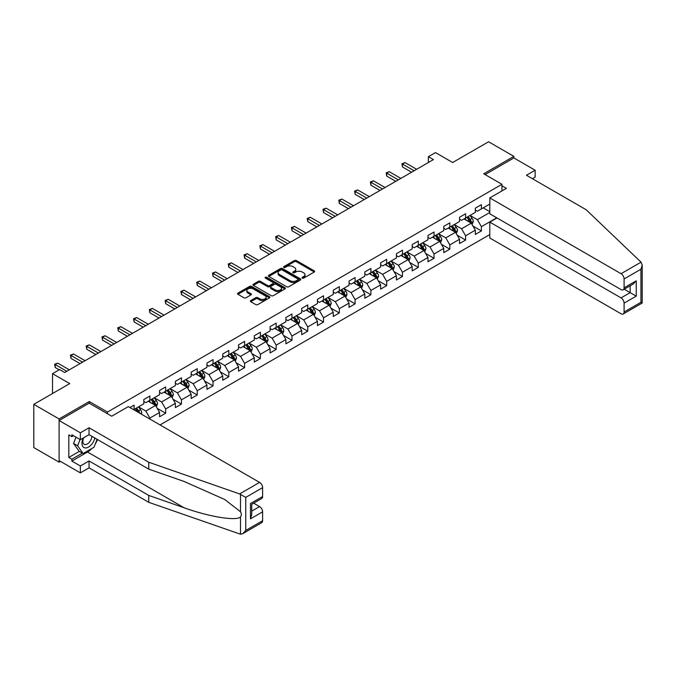 <?xml version="1.0" encoding="UTF-8"?>
<svg xmlns="http://www.w3.org/2000/svg" width="676" height="676" viewBox="0 0 676 676"><rect width="100%" height="100%" fill="white"/><g stroke="black" fill="none" stroke-linecap="round" stroke-linejoin="round"><path stroke-width="1.01" d="M302.307 278.098A0.98 0.566 0 0 0 303.701 278.098L314.255 272.005A1.403 0.811 0 0 0 314.661 271.431A1.403 0.811 0 0 0 314.255 270.856L296.375 260.539A1.403 0.811 0 0 0 294.39 260.539L283.835 266.631A0.98 0.566 0 0 0 285.221 267.434L286.59 266.64A4.495 2.594 0 0 1 292.945 266.64L294.44 267.502A4.495 2.594 0 0 1 295.75 269.335A4.495 2.594 0 0 1 294.44 271.177L293.071 271.963A0.98 0.566 0 0 0 294.466 272.766L295.826 271.98A4.495 2.594 0 0 1 302.189 271.98L303.676 272.834A4.495 2.594 0 0 1 304.994 274.676A4.495 2.594 0 0 1 303.676 276.509L302.307 277.295A0.98 0.566 0 0 0 302.307 278.098L302.307 277.295M250.779 300.566A1.403 0.811 0 0 0 250.365 301.141A1.403 0.811 0 0 0 250.779 301.716L255.798 304.606A1.403 0.811 0 0 0 257.784 304.606L269.504 297.837A1.403 0.811 0 0 0 269.918 297.271A1.403 0.811 0 0 0 269.504 296.696L251.624 286.37A1.403 0.811 0 0 0 249.638 286.37L237.918 293.139A1.403 0.811 0 0 0 237.504 293.714A1.403 0.811 0 0 0 237.918 294.288L243.977 297.786A1.403 0.811 0 0 0 245.963 297.786L250.982 294.888A1.403 0.811 0 0 0 251.387 294.313A1.403 0.811 0 0 0 250.982 293.739L247.974 292.007A3.76 2.172 0 0 1 246.875 290.469A3.76 2.172 0 0 1 249.19 288.466A3.76 2.172 0 0 1 253.289 288.939L265.06 295.733A3.76 2.172 0 0 1 266.158 297.271A3.76 2.172 0 0 1 263.843 299.274A3.76 2.172 0 0 1 259.745 298.8L257.784 297.668A1.403 0.811 0 0 0 255.798 297.668L250.779 300.566L250.779 301.716L255.798 298.834L255.798 297.668M532.409 178.701L535.138 177.12L535.138 170.225L513.887 157.956L513.887 156.376L488.587 141.774L452.658 162.51L435.462 152.582L428.373 156.671L433.434 159.595L64.668 372.501L59.606 369.578L52.525 373.667L52.525 393.533M89.257 403.234L89.257 401.536L59.099 418.951L33.8 404.341L69.729 383.596L52.525 373.667M89.257 401.536L107.476 412.056L501.947 184.303L501.947 190.911M513.887 156.376L483.729 173.791L501.947 184.303M286.692 286.776A1.403 0.811 0 0 0 288.677 286.776L300.397 280.008A1.403 0.811 0 0 0 300.812 279.433A1.403 0.811 0 0 0 300.397 278.858L282.517 268.533A1.403 0.811 0 0 0 280.532 268.533L268.811 275.301A1.403 0.811 0 0 0 268.397 275.876A1.403 0.811 0 0 0 268.811 276.45L286.692 286.776M265.778 278.309A0.98 0.566 0 0 1 266.775 278.453L266.775 277.278L284.951 287.773A1.403 0.811 0 0 1 285.365 288.348A1.403 0.811 0 0 1 284.951 288.922L273.231 295.691A1.403 0.811 0 0 1 271.245 295.691L253.365 285.365L253.365 284.224A1.403 0.811 0 0 0 252.951 284.79A1.403 0.811 0 0 0 253.365 285.365M253.365 284.224L258.376 281.326A1.403 0.811 0 0 1 260.361 281.326L267.62 285.509A1.403 0.811 0 0 0 269.606 285.509L272.935 283.59A1.403 0.811 0 0 0 273.341 283.016A1.403 0.811 0 0 0 272.935 282.441L265.381 278.081A0.98 0.566 0 0 1 266.775 277.278M59.099 418.951L59.099 462.181L33.8 447.58L33.8 404.341M107.476 413.746L107.476 412.056M160.043 424.934L489.804 234.555M489.804 204.059L481.405 208.901L481.405 204.642L475.329 208.149L475.329 212.408L465.612 218.018L465.612 213.751L459.545 217.258L459.545 221.525L449.827 227.136L449.827 222.869L443.76 226.375L443.76 230.643L434.043 236.245L434.043 231.986L427.967 235.485L427.967 239.752L418.258 245.363L418.258 241.095L412.183 244.602L412.183 248.869L402.465 254.48L402.465 250.213L396.398 253.72L396.398 257.978L386.68 263.589L386.68 259.33L380.605 262.829L380.605 267.096L370.896 272.707L370.896 268.44L364.82 271.946L364.82 276.214L355.103 281.824L355.103 277.557L349.036 281.064L349.036 285.323L339.318 290.933L339.318 286.666L333.251 290.173L333.251 294.44L323.534 300.051L323.534 295.784L317.458 299.291L317.458 303.558L307.749 309.169L307.749 304.901L301.673 308.408L301.673 312.667L291.956 318.278L291.956 314.01L285.889 317.517L285.889 321.784L276.171 327.395L276.171 323.128L270.096 326.635L270.096 330.902L260.387 336.504L260.387 332.246L254.311 335.752L254.311 340.011L244.594 345.622L244.594 341.355L238.527 344.861L238.527 349.129L228.809 354.739L228.809 350.472L222.742 353.979L222.742 358.246L213.024 363.849L213.024 359.59L206.949 363.088L206.949 367.355L197.24 372.966L197.24 368.699L191.164 372.206L191.164 376.473L181.447 382.084L181.447 377.816L175.38 381.323L175.38 385.59L165.662 391.193L165.662 386.934L159.587 390.432L159.587 394.7L149.878 400.31L149.878 396.043L143.802 399.55L143.802 403.817L134.085 409.428L134.085 405.161L129.936 407.552M496.733 217.816L481.405 226.663L481.405 230.93L475.329 234.437L475.329 230.17L465.612 235.78L465.612 240.048L459.545 243.554L459.545 239.287L449.827 244.898L449.827 249.157L443.76 252.663L443.76 248.405L434.043 254.007L434.043 258.274L427.967 261.781L427.967 257.514L418.258 263.125L418.258 267.392L412.183 270.899L412.183 266.631L402.465 272.242L402.465 276.501L396.398 280.008L396.398 275.749L386.68 281.351L386.68 285.618L380.605 289.125L380.605 284.858L370.896 290.469L370.896 294.736L364.82 298.243L364.82 293.975L355.103 299.586L355.103 303.845L349.036 307.352L349.036 303.085L339.318 308.695L339.318 312.963L333.251 316.469L333.251 312.202L323.534 317.813L323.534 322.08L317.458 325.579L317.458 321.32L307.749 326.93L307.749 331.189L301.673 334.696L301.673 330.429L291.956 336.04L291.956 340.307L285.889 343.814L285.889 339.546L276.171 345.157L276.171 349.424L270.096 352.923L270.096 348.664L260.387 354.266L260.387 358.534L254.311 362.04L254.311 357.773L244.594 363.384L244.594 367.651L238.527 371.158L238.527 366.891L228.809 372.501L228.809 376.76L222.742 380.267L222.742 376.008L213.024 381.61L213.024 385.878L206.949 389.384L206.949 385.117L197.24 390.728L197.24 394.995L191.164 398.502L191.164 394.235L181.447 399.846L181.447 404.104L175.38 407.611L175.38 403.352L165.662 408.955L165.662 413.222L159.587 416.729L159.587 412.461L149.878 418.072L149.878 419.061M134.085 409.428L133.637 409.69M148.255 401.248L155.539 405.448L145.83 411.059L138.538 406.851M143.802 401.476L145.83 402.651L149.878 400.31M145.83 411.059L149.878 418.072M155.539 405.448L159.587 412.461M164.04 392.131L171.332 396.339L161.615 401.95L154.331 397.741M159.587 392.367L161.615 393.533L165.662 391.193M161.615 401.95L165.662 408.955M171.332 396.339L175.38 403.352M179.833 383.013L187.117 387.221L177.399 392.832L170.115 388.624M175.38 383.25L177.399 384.416L181.447 382.084M177.399 392.832L181.447 399.846M187.117 387.221L191.164 394.235M195.618 373.904L202.901 378.112L193.192 383.714L185.9 379.506M191.164 374.132L193.192 375.307L197.24 372.966M193.192 383.714L197.24 390.728M202.901 378.112L206.949 385.117M211.402 364.786L218.694 368.995L208.977 374.605L201.685 370.397M206.949 365.023L208.977 366.189L213.024 363.849M208.977 374.605L213.024 381.61M218.694 368.995L222.742 376.008M227.187 355.669L234.479 359.877L224.762 365.488L217.478 361.28M222.742 355.906L224.762 357.072L228.809 354.739M224.762 365.488L228.809 372.501M234.479 359.877L238.527 366.891M242.98 346.56L250.264 350.768L240.546 356.37L233.262 352.171M238.527 346.788L240.546 347.963L244.594 345.622M240.546 356.37L244.594 363.384M250.264 350.768L254.311 357.773M258.764 337.442L266.048 341.65L256.339 347.261L249.047 343.053M254.311 337.679L256.339 338.845L260.387 336.504M256.339 347.261L260.387 354.266M266.048 341.65L270.096 348.664M274.549 328.325L281.841 332.533L272.124 338.144L264.84 333.936M270.096 328.561L272.124 329.727L276.171 327.395M272.124 338.144L276.171 345.157M281.841 332.533L285.889 339.546M290.342 319.216L297.626 323.424L287.908 329.026L280.625 324.826M285.889 319.444L287.908 320.618L291.956 318.278M287.908 329.026L291.956 336.04M297.626 323.424L301.673 330.429M306.127 310.098L313.41 314.306L303.701 319.917L296.409 315.709M301.673 310.335L303.701 311.501L307.749 309.169M303.701 319.917L307.749 326.93M313.41 314.306L317.458 321.32M321.911 300.989L329.204 305.189L319.486 310.799L312.194 306.591M317.458 301.217L319.486 302.383L323.534 300.051M319.486 310.799L323.534 317.813M329.204 305.189L333.251 312.202M337.696 291.871L344.988 296.08L335.271 301.682L327.987 297.482M333.251 292.108L335.271 293.274L339.318 290.933M335.271 301.682L339.318 308.695M344.988 296.08L349.036 303.085M353.489 282.754L360.773 286.962L351.055 292.573L343.771 288.365M349.036 282.99L351.055 284.157L355.103 281.824M351.055 292.573L355.103 299.586M360.773 286.962L364.82 293.975M369.273 273.645L376.557 277.844L366.848 283.455L359.556 279.247M364.82 273.873L366.848 275.048L370.896 272.707M366.848 283.455L370.896 290.469M376.557 277.844L380.605 284.858M385.058 264.527L392.35 268.735L382.633 274.346L375.349 270.138M380.605 264.764L382.633 265.93L386.68 263.589M382.633 274.346L386.68 281.351M392.35 268.735L396.398 275.749M400.851 255.41L408.135 259.618L398.417 265.229L391.134 261.02M396.398 255.646L398.417 256.812L402.465 254.48M398.417 265.229L402.465 272.242M408.135 259.618L412.183 266.631M416.636 246.301L423.92 250.5L414.211 256.111L406.918 251.903M412.183 246.529L414.211 247.703L418.258 245.363M414.211 256.111L418.258 263.125M423.92 250.5L427.967 257.514M432.42 237.183L439.713 241.391L429.995 247.002L422.703 242.794M427.967 237.42L429.995 238.586L434.043 236.245M429.995 247.002L434.043 254.007M439.713 241.391L443.76 248.405M448.205 228.065L455.497 232.274L445.78 237.884L438.496 233.676M443.76 228.302L445.78 229.468L449.827 227.136M445.78 237.884L449.827 244.898M455.497 232.274L459.545 239.287M463.998 218.956L471.282 223.165L461.564 228.767L454.28 224.559M459.545 219.185L461.564 220.359L465.612 218.018M461.564 228.767L465.612 235.78M471.282 223.165L475.329 230.17M489.804 212.467L477.357 219.658L470.065 215.45M483.222 207.853L489.804 211.647M475.329 210.075L477.357 211.242L481.405 208.901M477.357 219.658L481.405 226.663M59.099 462.181L60.468 461.395M428.373 156.671L428.373 162.51M472.955 226.054L481.405 230.93M457.162 235.163L465.612 240.048M441.377 244.281L449.827 249.157M425.593 253.399L434.043 258.274M409.808 262.508L418.258 267.392M394.015 271.625L402.465 276.501M378.23 280.743L386.68 285.618M362.446 289.852L370.896 294.736M346.653 298.969L355.103 303.845M330.868 308.087L339.318 312.963M315.084 317.196L323.534 322.08M299.299 326.314L307.749 331.189M283.506 335.431L291.956 340.307M267.721 344.54L276.171 349.424M251.937 353.658L260.387 358.534M236.144 362.775L244.594 367.651M220.359 371.885L228.809 376.76M204.575 381.002L213.024 385.878M188.79 390.111L197.24 394.995M172.997 399.229L181.447 404.104M157.212 408.346L165.662 413.222M302.704 278.233L303.676 277.675A4.495 2.594 0 0 0 304.994 275.842L304.994 274.676M295.75 269.335L295.75 270.51A4.495 2.594 0 0 1 294.44 272.344L293.46 272.901M314.255 270.856L314.255 272.005L296.375 261.705A1.403 0.811 0 0 0 294.39 261.705L284.224 267.569M300.381 280.016L282.517 269.707A1.403 0.811 0 0 0 280.532 269.707L268.828 276.459M297.913 279.83A0.98 0.566 0 0 0 297.913 279.027L282.222 269.969A0.98 0.566 0 0 0 280.827 269.969L279.391 270.797A4.495 2.594 0 0 0 278.073 272.639A4.495 2.594 0 0 0 279.391 274.473L290.114 280.667A4.495 2.594 0 0 0 296.477 280.667L297.913 279.83L297.913 281.005A0.98 0.566 0 0 0 298.2 280.599L298.2 279.433M278.073 272.639L278.073 273.805A4.495 2.594 0 0 0 279.391 275.639L279.391 274.473M297.913 281.005L296.477 281.833A4.495 2.594 0 0 1 290.114 281.833L279.391 275.639M253.382 285.382L258.376 282.492L258.376 281.326M273.341 283.016L273.341 284.182A1.403 0.811 0 0 1 272.935 284.757L269.606 286.683A1.403 0.811 0 0 1 267.62 286.683L260.361 282.492A1.403 0.811 0 0 0 258.376 282.492M266.775 278.453L284.934 288.931M275.14 289.852A3.76 2.172 0 0 0 279.239 290.325A3.76 2.172 0 0 0 281.554 288.322A3.76 2.172 0 0 0 280.455 286.785L276.307 284.393A1.403 0.811 0 0 0 274.321 284.393L270.991 286.311A1.403 0.811 0 0 0 270.586 286.886A1.403 0.811 0 0 0 270.991 287.461L275.14 289.852L275.14 291.026A3.76 2.172 0 0 0 279.239 291.491A3.76 2.172 0 0 0 281.554 289.489L281.554 288.322M270.586 286.886L270.586 288.052A1.403 0.811 0 0 0 270.991 288.627L270.991 287.461M275.14 291.026L270.991 288.627M266.158 297.271L266.158 298.437A3.76 2.172 0 0 1 263.843 300.44A3.76 2.172 0 0 1 259.745 299.967L257.784 298.834A1.403 0.811 0 0 0 255.798 298.834M246.875 290.469L246.875 291.643A3.76 2.172 0 0 0 247.974 293.173L247.974 292.007M250.982 293.739L250.982 294.888L247.974 293.173M269.487 297.854L251.624 287.537A1.403 0.811 0 0 0 249.638 287.537L237.935 294.297M472.085 224.542L473.284 221.517A3.794 2.189 -120 0 0 472.076 218.28L469.989 215.492M466.347 220.308L464.927 218.416M466.846 217.309L468.941 220.097A3.794 2.189 60 0 1 470.023 222.379C470.597 223.139 470.995 222.903 471.24 221.677A3.794 2.189 -120 0 0 470.15 219.396L468.062 216.607M467.116 217.157L469.431 220.249A1.935 1.115 60 0 1 469.786 220.832L471.24 221.677M414.109 170.749L402.499 164.048L405.025 162.586L416.636 169.287M411.574 172.211L402.499 166.972L402.499 164.048L401.941 163.727L405.025 162.586M402.499 166.972L401.941 163.727M83.249 438.014A9.303 5.374 120 0 0 85.261 447.935A9.303 5.374 120 0 0 94.851 438.006M83.748 437.727A6.371 3.676 120 0 0 84.17 444.276A6.371 3.676 120 0 0 85.1 444.571A6.371 3.676 120 0 0 91.852 436.282M97.091 439.299L94.015 447.225L83.089 453.537L79.041 451.196L73.574 443.431L75.999 437.178M83.089 453.537L77.622 445.763L80.047 439.51M73.574 443.431L77.622 445.763M641.034 262.17L642.2 265L640.941 269.225L624.092 278.96A4.293 2.476 -120 0 0 621.058 273.695L641.034 262.17L586.143 209.721L526.435 175.253L535.138 170.225M496.987 217.959L489.804 222.108L489.804 238.003L621.058 313.782A4.293 2.476 -120 0 0 623.204 313.994A4.293 2.476 -120 0 0 624.092 312.025L624.092 303.144A4.293 2.476 -120 0 0 621.058 297.888L630.167 292.632L636.234 296.139L624.092 303.144M489.804 222.108L621.058 297.888M501.947 185.765L506.4 188.342L489.804 197.916L489.804 213.81L621.058 289.59A4.293 2.476 -120 0 0 623.204 289.801A4.293 2.476 -120 0 0 624.092 287.841L624.092 278.96M489.804 197.916L621.058 273.695M513.887 157.956L485.098 174.577M624.235 289.21L630.167 292.632L630.167 285.787M624.092 287.841L636.234 280.827L633.201 284.03L623.204 289.801M624.092 312.025L640.941 302.299L641.583 302.671M91.995 448.391A16.097 9.295 -60 0 1 87.534 452.016L71.85 461.074L80.351 465.984L89.055 460.956L148.762 495.432L148.762 502.327L240.504 534.226L242.726 533.66L245.76 530.457L262.609 520.731A4.293 2.476 60 0 1 261.722 522.692L242.726 533.66M148.762 495.432L184.049 507.744C209.121 516.853 237.208 521.373 240.504 516.836C241.602 515.45 241.602 513.752 240.504 511.749L224.736 499.496L184.049 481.447L148.762 469.136L89.055 434.668L80.351 439.687L71.85 434.778L71.85 436.654L68.817 434.896L68.817 457.449L71.85 459.207L82.379 453.123M80.351 465.984L80.351 472.879L59.099 460.61L59.099 420.523L89.156 403.175L111.726 416.205L128.322 406.622L259.576 482.402A4.293 2.476 60 0 1 262.609 487.658L262.609 496.539A4.293 2.476 60 0 1 261.722 498.508L251.725 504.279L251.725 514.622L250.466 518.855L250.466 503.552C252.106 504.499 252.106 504.499 250.466 503.552L262.609 496.539M89.055 460.956L89.055 467.851L80.351 472.879M148.762 502.327L89.055 467.851M262.609 487.658L245.76 497.384L239.6 493.936L148.762 462.24L89.055 427.773L80.351 432.792L80.351 439.687M80.351 432.792L59.099 420.523M71.85 461.074L71.85 459.207M89.055 427.773L89.055 434.668M148.762 462.24L148.762 469.136M251.725 511.124L259.576 506.586A4.293 2.476 60 0 1 262.609 511.85L262.609 520.731M259.576 506.586L253.644 503.164M97.479 439.527A16.097 9.295 -60 0 1 95.198 444.174M73.473 435.716L71.85 436.654M68.817 457.449L79.337 451.374M456.292 233.659L457.5 230.626A3.794 2.189 -120 0 0 456.292 227.398L454.196 224.609M450.562 229.426L449.143 227.533M451.061 226.418L453.148 229.206A3.794 2.189 60 0 1 454.238 231.488C454.804 232.257 455.21 232.02 455.455 230.786A3.794 2.189 -120 0 0 454.365 228.505L452.278 225.716M451.323 226.266L453.647 229.358A1.935 1.115 60 0 1 453.993 229.95L455.455 230.786M440.507 242.777L441.715 239.743A3.794 2.189 -120 0 0 440.498 236.515L438.411 233.727M434.769 238.543L433.35 236.642M435.276 235.535L437.364 238.324A3.794 2.189 60 0 1 438.454 240.605C439.02 241.366 439.425 241.138 439.662 239.904A3.794 2.189 -120 0 0 438.58 237.622L436.493 234.834M435.538 235.383L437.854 238.476A1.935 1.115 60 0 1 438.209 239.059L439.662 239.904M398.316 179.867L386.714 173.166L389.241 171.704L400.851 178.405M395.79 181.329L386.714 176.09L386.714 173.166L386.157 172.845L389.241 171.704M386.714 176.09L386.157 172.845M382.531 188.984L370.921 182.283L373.456 180.822L385.058 187.522M380.005 190.438L370.921 185.199L370.921 182.283L370.363 181.954L373.456 180.822M370.921 185.199L370.363 181.954M424.722 251.886L425.922 248.852A3.794 2.189 -120 0 0 424.714 245.625L422.627 242.836M418.985 247.653L417.565 245.76M419.492 244.653L421.579 247.441A3.794 2.189 60 0 1 422.661 249.723C423.235 250.483 423.641 250.247 423.877 249.021A3.794 2.189 -120 0 0 422.796 246.74L420.7 243.951M419.754 244.501L422.069 247.593A1.935 1.115 60 0 1 422.424 248.176L423.877 249.021M408.938 261.004L410.138 257.97A3.794 2.189 -120 0 0 408.929 254.742L406.842 251.954M403.2 256.77L401.781 254.877M403.699 253.762L405.794 256.55A3.794 2.189 60 0 1 406.876 258.832C407.442 259.592 407.848 259.364 408.093 258.131A3.794 2.189 -120 0 0 407.003 255.849L404.916 253.061M403.969 253.61L406.284 256.703A1.935 1.115 60 0 1 406.631 257.294L408.093 258.131M393.145 270.121L394.353 267.088A3.794 2.189 -120 0 0 393.145 263.86L391.049 261.071M387.407 265.879L385.996 263.986M387.914 262.88L390.001 265.668A3.794 2.189 60 0 1 391.091 267.95C391.657 268.71 392.063 268.473 392.3 267.248A3.794 2.189 -120 0 0 391.218 264.967L389.131 262.178M388.176 262.727L390.5 265.82A1.935 1.115 60 0 1 390.846 266.403L392.3 267.248M366.747 198.093L355.137 191.392L357.663 189.931L369.273 196.631M364.212 199.555L355.137 194.316L355.137 191.392L354.579 191.071L357.663 189.931M355.137 194.316L354.579 191.071M350.954 207.211L339.352 200.51L341.879 199.048L353.489 205.749M348.427 208.673L339.352 203.434L339.352 200.51L338.794 200.189L341.879 199.048M339.352 203.434L338.794 200.189M335.169 216.328L323.559 209.619L326.094 208.166L337.696 214.867M332.643 217.782L323.559 212.543L323.559 209.619L323.01 209.298L326.094 208.166M323.559 212.543L323.01 209.298M377.36 279.23L378.56 276.197A3.794 2.189 -120 0 0 377.352 272.969L375.264 270.18M371.623 274.997L370.203 273.104M372.13 271.997L374.217 274.786A3.794 2.189 60 0 1 375.298 277.067C375.873 277.828 376.279 277.591 376.515 276.366A3.794 2.189 -120 0 0 375.433 274.084L373.338 271.296M372.391 271.845L374.707 274.938A1.935 1.115 60 0 1 375.062 275.521L376.515 276.366M319.385 225.438L307.774 218.737L310.309 217.275L321.911 223.976M316.85 226.899L307.774 221.66L307.774 218.737L307.217 218.416L310.309 217.275M307.774 221.66L307.217 218.416M361.575 288.348L362.775 285.314A3.794 2.189 -120 0 0 361.567 282.086L359.48 279.298M355.838 284.114L354.418 282.222M356.337 281.106L358.432 283.895A3.794 2.189 60 0 1 359.514 286.176C360.088 286.937 360.485 286.709 360.73 285.475A3.794 2.189 -120 0 0 359.64 283.193L357.553 280.405M356.607 280.954L358.922 284.047A1.935 1.115 60 0 1 359.277 284.638L360.73 285.475M303.6 234.555L291.99 227.854L294.516 226.392L306.127 233.093M301.065 236.017L291.99 230.77L291.99 227.854L291.432 227.533L294.516 226.392M291.99 230.77L291.432 227.533M345.782 297.465L346.991 294.432A3.794 2.189 -120 0 0 345.782 291.204L343.687 288.415M340.053 293.223L338.634 291.331M340.552 290.224L342.639 293.012A3.794 2.189 60 0 1 343.729 295.294C344.295 296.054 344.701 295.818 344.946 294.592A3.794 2.189 -120 0 0 343.856 292.311L341.769 289.522M340.814 290.072L343.138 293.164A1.935 1.115 60 0 1 343.484 293.747L344.946 294.592M287.807 243.664L276.205 236.963L278.732 235.51L290.342 242.211M285.28 245.126L276.205 239.887L276.205 236.963L275.647 236.642L278.732 235.51M276.205 239.887L275.647 236.642M329.998 306.574L331.206 303.541A3.794 2.189 -120 0 0 329.989 300.313L327.902 297.524M324.26 302.341L322.841 300.448M324.767 299.341L326.854 302.121A3.794 2.189 60 0 1 327.945 304.403C328.511 305.172 328.916 304.935 329.153 303.701A3.794 2.189 -120 0 0 328.071 301.428L325.984 298.64M325.029 299.181L327.345 302.282A1.935 1.115 60 0 1 327.699 302.865L329.153 303.701M272.022 252.782L260.412 246.081L262.947 244.619L274.549 251.32M269.496 254.244L260.412 249.005L260.412 246.081L259.854 245.76L262.947 244.619M260.412 249.005L259.854 245.76M314.213 315.692L315.413 312.658A3.794 2.189 -120 0 0 314.205 309.431L312.118 306.642M308.476 311.459L307.056 309.566M308.983 308.45L311.07 311.239A3.794 2.189 60 0 1 312.151 313.52C312.726 314.281 313.132 314.053 313.368 312.819A3.794 2.189 -120 0 0 312.287 310.537L310.191 307.749M309.245 308.298L311.56 311.391A1.935 1.115 60 0 1 311.915 311.982L313.368 312.819M256.238 261.899L244.627 255.198L247.154 253.737L258.764 260.437M253.703 263.361L244.627 258.114L244.627 255.198L244.07 254.877L247.154 253.737M244.627 258.114L244.07 254.877M298.429 324.81L299.629 321.776A3.794 2.189 -120 0 0 298.42 318.54L296.333 315.751M292.691 320.568L291.272 318.675M293.19 317.568L295.285 320.356A3.794 2.189 60 0 1 296.367 322.638C296.933 323.398 297.339 323.162 297.584 321.937A3.794 2.189 -120 0 0 296.494 319.655L294.406 316.867M293.46 317.416L295.775 320.509A1.935 1.115 60 0 1 296.122 321.092L297.584 321.937M240.445 271.008L228.843 264.308L231.369 262.846L242.98 269.555M237.918 272.47L228.843 267.231L228.843 264.308L228.285 263.986L231.369 262.846M228.843 267.231L228.285 263.986M282.636 333.919L283.844 330.885A3.794 2.189 -120 0 0 282.627 327.657L280.54 324.869M276.898 329.685L275.487 327.792M277.405 326.677L279.492 329.465A3.794 2.189 60 0 1 280.582 331.747C281.148 332.516 281.554 332.279 281.791 331.046A3.794 2.189 -120 0 0 280.709 328.764L278.622 325.976M277.667 326.525L279.991 329.618A1.935 1.115 60 0 1 280.337 330.209L281.791 331.046M224.66 280.126L213.05 273.425L215.585 271.963L227.187 278.664M222.134 281.588L213.05 276.349L213.05 273.425L212.501 273.104L215.585 271.963M213.05 276.349L212.501 273.104M266.851 343.036L268.051 340.003A3.794 2.189 -120 0 0 266.843 336.775L264.755 333.986M261.113 338.803L259.694 336.901M261.62 335.795L263.708 338.583A3.794 2.189 60 0 1 264.789 340.865C265.364 341.625 265.769 341.397 266.006 340.163A3.794 2.189 -120 0 0 264.924 337.882L262.829 335.093M261.882 335.642L264.198 338.735A1.935 1.115 60 0 1 264.553 339.327L266.006 340.163M208.876 289.243L197.265 282.543L199.8 281.081L211.402 287.782M206.341 290.705L197.265 285.458L197.265 282.543L196.708 282.222L199.8 281.081M197.265 285.458L196.708 282.222M251.066 352.145L252.266 349.12A3.794 2.189 -120 0 0 251.058 345.884L248.971 343.095M245.329 347.912L243.909 346.019M245.827 344.912L247.923 347.701A3.794 2.189 60 0 1 249.005 349.982C249.579 350.743 249.976 350.506 250.221 349.281A3.794 2.189 -120 0 0 249.131 346.999L247.044 344.211M246.098 344.76L248.413 347.853A1.935 1.115 60 0 1 248.768 348.436L250.221 349.281M193.091 298.353L181.481 291.652L184.007 290.19L195.618 296.891M190.556 299.814L181.481 294.575L181.481 291.652L180.923 291.331L184.007 290.19M181.481 294.575L180.923 291.331M235.273 361.263L236.482 358.229A3.794 2.189 -120 0 0 235.273 355.001L233.178 352.213M229.544 357.029L228.125 355.137M230.043 354.021L232.13 356.81A3.794 2.189 60 0 1 233.22 359.091C233.786 359.86 234.192 359.624 234.437 358.39A3.794 2.189 -120 0 0 233.347 356.108L231.26 353.32M230.305 353.869L232.629 356.962A1.935 1.115 60 0 1 232.975 357.553L234.437 358.39M177.298 307.47L165.696 300.769L168.223 299.307L179.833 306.008M174.771 308.932L165.696 303.693L165.696 300.769L165.138 300.448L168.223 299.307M165.696 303.693L165.138 300.448M219.489 370.38L220.697 367.347A3.794 2.189 -120 0 0 219.48 364.119L217.393 361.33M213.751 366.147L212.332 364.246M214.258 363.139L216.345 365.927A3.794 2.189 60 0 1 217.435 368.209C218.002 368.969 218.407 368.741 218.644 367.507A3.794 2.189 -120 0 0 217.562 365.226L215.475 362.437M214.52 362.987L216.835 366.079A1.935 1.115 60 0 1 217.19 366.662L218.644 367.507M161.513 316.588L149.903 309.887L152.438 308.425L164.04 315.126M158.987 318.041L149.903 312.802L149.903 309.887L149.345 309.566L152.438 308.425M149.903 312.802L149.345 309.566M203.704 379.49L204.904 376.456A3.794 2.189 -120 0 0 203.696 373.228L201.609 370.44M197.967 375.256L196.547 373.363M198.474 372.256L200.561 375.045A3.794 2.189 60 0 1 201.642 377.326C202.217 378.087 202.623 377.85 202.859 376.625A3.794 2.189 -120 0 0 201.778 374.343L199.682 371.555M198.736 372.104L201.051 375.197A1.935 1.115 60 0 1 201.406 375.78L202.859 376.625M145.729 325.697L134.118 318.996L136.645 317.534L148.255 324.235M143.194 327.159L134.118 321.92L134.118 318.996L133.561 318.675L136.645 317.534M134.118 321.92L133.561 318.675M187.92 388.607L189.119 385.574A3.794 2.189 -120 0 0 187.911 382.346L185.824 379.557M182.182 384.374L180.762 382.481M182.681 381.365L184.776 384.154A3.794 2.189 60 0 1 185.858 386.435C186.424 387.204 186.829 386.968 187.075 385.734A3.794 2.189 -120 0 0 185.984 383.453L183.897 380.664M182.951 381.213L185.266 384.306A1.935 1.115 60 0 1 185.613 384.897L187.075 385.734M129.936 334.814L118.334 328.113L120.86 326.652L132.471 333.352M127.409 336.276L118.334 331.037L118.334 328.113L117.776 327.792L120.86 326.652M118.334 331.037L117.776 327.792M172.126 397.725L173.335 394.691A3.794 2.189 -120 0 0 172.118 391.463L170.031 388.675M166.389 393.483L164.978 391.59M166.896 390.483L168.983 393.271A3.794 2.189 60 0 1 170.073 395.553C170.639 396.313 171.045 396.077 171.281 394.852A3.794 2.189 -120 0 0 170.2 392.57L168.113 389.782M167.158 390.331L169.482 393.424A1.935 1.115 60 0 1 169.828 394.007L171.281 394.852M114.151 343.932L102.541 337.223L105.076 335.769L116.678 342.47M111.624 345.385L102.541 340.146L102.541 337.223L101.992 336.901L105.076 335.769M102.541 340.146L101.992 336.901M156.342 406.834L157.542 403.8A3.794 2.189 -120 0 0 156.333 400.572L154.246 397.784M150.604 402.6L149.185 400.707M151.111 399.6L153.198 402.389A3.794 2.189 60 0 1 154.28 404.67C154.855 405.431 155.26 405.194 155.497 403.969A3.794 2.189 -120 0 0 154.415 401.688L152.32 398.899M151.373 399.448L153.689 402.541A1.935 1.115 60 0 1 154.043 403.124L155.497 403.969M98.366 353.041L86.756 346.34L89.291 344.878L100.893 351.579M95.831 354.503L86.756 349.264L86.756 346.34L86.198 346.019L89.291 344.878M86.756 349.264L86.198 346.019M141.335 414.135L141.757 412.918A3.794 2.189 -120 0 0 140.549 409.69L138.462 406.901M139.729 413.205L139.712 413.078A3.794 2.189 -120 0 0 138.622 410.797L136.535 408.008M135.589 408.558L137.904 411.65A1.935 1.115 60 0 1 138.259 412.242L139.712 413.078M135.318 408.71L137.414 411.498A3.794 2.189 60 0 1 137.811 412.098M82.582 362.159L70.972 355.458L73.498 353.996L85.108 360.697M80.047 363.62L70.972 358.373L70.972 355.458L70.414 355.137L73.498 353.996M70.972 358.373L70.414 355.137M66.789 371.268L55.187 364.567L57.713 363.113L69.324 369.814M59.201 369.814L55.187 367.49L55.187 364.567L54.629 364.246L57.713 363.113M55.187 367.49L54.629 364.246M303.676 277.675L303.676 276.509M293.071 272.766L293.071 271.963M294.44 272.344L294.44 271.177M283.835 267.434L283.835 266.631M294.39 261.705L294.39 260.539M296.375 261.705L296.375 260.539M268.811 276.45L268.811 275.301M280.532 269.707L280.532 268.533M282.517 269.707L282.517 268.533M300.397 280.008L300.397 278.858M290.114 281.833L290.114 280.667M296.477 281.833L296.477 280.667M260.361 282.492L260.361 281.326M267.62 286.683L267.62 285.509M269.606 286.683L269.606 285.509M272.935 284.757L272.935 283.59M284.951 288.922L284.951 287.773M257.784 298.834L257.784 297.668M259.745 299.967L259.745 298.8M237.918 294.288L237.918 293.139M249.638 287.537L249.638 286.37M251.624 287.537L251.624 286.37M269.504 297.837L269.504 296.696M470.91 222.945L473.259 221.584M470.15 219.396L472.076 218.28M467.454 220.951L468.941 220.097M640.941 302.299L640.941 269.225M636.234 280.827L636.234 296.139M240.504 534.226L240.504 516.836M240.504 511.749L240.504 494.35M245.76 497.384L245.76 530.457M262.609 511.85L250.466 518.855M239.6 493.936L259.576 482.402M87.534 452.016L184.049 507.744M455.117 232.062L457.475 230.702M454.365 228.505L456.292 227.398M451.669 230.068L453.148 229.206M439.332 241.171L441.69 239.811M438.58 237.622L440.498 236.515M435.885 239.177L437.364 238.324M423.548 250.289L425.897 248.929M422.796 246.74L424.714 245.625M420.092 248.295L421.579 247.441M407.763 259.407L410.112 258.046M407.003 255.849L408.929 254.742M404.307 257.412L405.794 256.55M391.97 268.516L394.328 267.155M391.218 264.967L393.145 263.86M388.523 266.521L390.001 265.668M376.186 277.633L378.535 276.273M375.433 274.084L377.352 272.969M372.73 275.639L374.217 274.786M360.401 286.742L362.75 285.39M359.64 283.193L361.567 282.086M356.945 284.757L358.432 283.895M344.608 295.86L346.965 294.499M343.856 292.311L345.782 291.204M341.16 293.866L342.639 293.012M328.823 304.977L331.181 303.617M328.071 301.428L329.989 300.313M325.376 302.983L326.854 302.121M313.039 314.087L315.388 312.735M312.287 310.537L314.205 309.431M309.583 312.092L311.07 311.239M297.254 323.204L299.603 321.844M296.494 319.655L298.42 318.54M293.798 321.21L295.285 320.356M281.461 332.322L283.819 330.961M280.709 328.764L282.627 327.657M278.013 330.327L279.492 329.465M265.676 341.431L268.026 340.079M264.924 337.882L266.843 336.775M262.22 339.436L263.708 338.583M249.892 350.548L252.241 349.188M249.131 346.999L251.058 345.884M246.436 348.554L247.923 347.701M234.099 359.666L236.456 358.305M233.347 356.108L235.273 355.001M230.651 357.672L232.13 356.81M218.314 368.775L220.672 367.423M217.562 365.226L219.48 364.119M214.867 366.781L216.345 365.927M202.53 377.892L204.879 376.532M201.778 374.343L203.696 373.228M199.074 375.898L200.561 375.045M186.745 387.01L189.094 385.65M185.984 383.453L187.911 382.346M183.289 385.016L184.776 384.154M170.952 396.119L173.309 394.759M170.2 392.57L172.118 391.463M167.504 394.125L168.983 393.271M155.167 405.237L157.516 403.876M154.415 401.688L156.333 400.572M151.711 403.242L153.198 402.389M140.549 413.678L141.732 412.994M138.622 410.797L140.549 409.69M642.2 265L642.2 303.025L623.204 313.994"/></g></svg>
